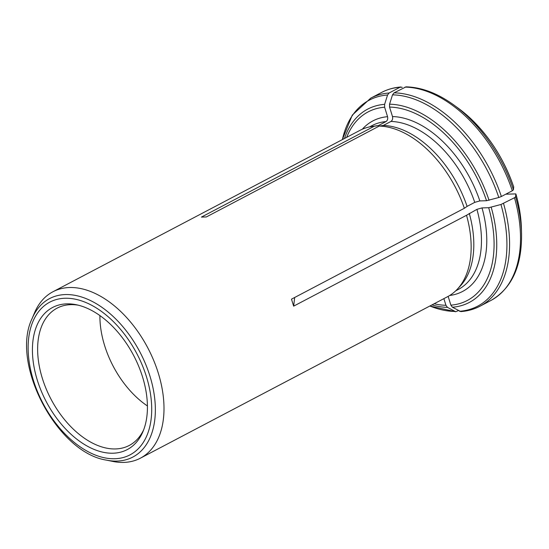 <?xml version="1.0" encoding="UTF-8"?>
<svg xmlns="http://www.w3.org/2000/svg" width="549" height="549" viewBox="0 0 549 549"><rect width="100%" height="100%" fill="white"/><g stroke="black" fill="none" stroke-linecap="round" stroke-linejoin="round"><path stroke-width="0.82" d="M449.706 295.479A96.35 59.319 -117.7 0 0 482.008 207.906L488.699 207.721L500.956 204.496L514.475 197.75L515.607 196.796L515.813 193.907L505.773 194.188M400.049 87.243L389.104 92.994A117.5 72.338 -117.7 0 0 370.719 98.154L381.658 92.404A117.5 72.338 62.3 0 1 400.049 87.243L402.218 87.291M346.68 137.346A106.54 65.592 62.3 0 1 384.623 107.206L387.56 116.697C388.013 118.879 387.498 120.505 386.016 121.576L378.364 125.597A92.589 57.007 -117.7 0 0 375.907 125.886L371.755 126.51A94.003 57.871 -117.7 0 0 360.062 130.305L52.91 291.773A94.003 57.871 62.3 0 1 158.332 373.245A94.003 57.871 62.3 0 1 140.386 458.182A94.003 57.871 62.3 0 1 112.579 461.38L106.396 460.11C57.151 452.719 10.211 363.431 32.048 318.681A89.514 55.113 62.3 0 1 90.667 300.646A89.514 55.113 62.3 0 1 149.966 376.182A89.514 55.113 62.3 0 1 106.396 460.11M378.364 125.597L374.288 126.215A94.003 57.871 -117.7 0 0 371.755 126.51M384.623 107.206L384.623 104.331L387.567 94.991L389.104 92.994M404.984 87.106A117.5 72.338 62.3 0 1 512.313 190.757L513.445 189.796A116.402 71.665 -117.7 0 0 453.941 105.079C437.745 93.357 421.79 87.277 406.061 86.845L394.045 92.856L392.508 94.853A116.402 71.665 62.3 0 1 498.794 197.503L501.367 196.508A117.5 72.338 -117.7 0 0 394.045 92.856M512.313 190.757L501.367 196.508M392.508 94.853L389.557 104.193L389.557 107.069L392.494 116.56C392.947 118.735 392.439 120.361 390.957 121.439L383.305 125.46L379.222 126.078L206.355 216.951L201.421 217.088L374.288 126.215M389.557 107.069A106.54 65.592 62.3 0 1 486.531 200.721L479.84 200.913L474.748 202.361L467.096 206.383A92.589 57.007 -117.7 0 0 383.305 125.46M467.096 206.383L464.351 208.284A94.003 57.871 -117.7 0 0 379.222 126.078M513.445 189.796L513.644 186.914M486.531 200.721L498.794 197.503M488.699 207.721A106.54 65.592 62.3 0 1 450.873 305.155L448.156 296.385M482.008 207.906L476.916 209.354L466.52 215.283L293.653 306.15L291.485 299.157L464.351 208.284M140.386 458.182L447.538 296.714A94.003 57.871 -117.7 0 0 457.296 289.234L460.165 286.173A92.589 57.007 -117.7 0 0 469.265 213.376M457.296 289.234A94.003 57.871 -117.7 0 0 466.52 215.283M450.873 305.155L452.41 307.227L460.796 311.585M515.916 194.044C519.265 205.827 521.097 217.267 521.406 228.363A108.729 66.944 -117.7 0 0 515.923 194.126L515.813 193.907M142.582 377.039A80.264 49.417 62.3 0 1 142.98 431.555A80.264 49.417 62.3 0 1 46.171 401.511A80.264 49.417 62.3 0 1 76.311 304.736A80.264 49.417 62.3 0 1 142.582 377.039M458.346 310.624L455.663 311.729L429.826 306.033M455.663 311.729L447.469 307.365L445.939 305.292L443.88 298.642M99.911 315.586A77.553 47.742 -117.7 0 0 104.591 345.479A77.553 47.742 -117.7 0 0 147.42 405.958M143.694 429.75A77.553 47.742 62.3 0 1 129.276 445.438A77.553 47.742 62.3 0 1 42.307 378.22A77.553 47.742 62.3 0 1 57.11 308.147A77.553 47.742 62.3 0 1 78.205 305.169M32.048 318.681L34.505 312.861A94.003 57.871 62.3 0 1 52.91 291.773M294.683 297.476L293.653 306.15M387.56 116.697A96.35 59.319 -117.7 0 0 362.313 129.221M386.016 121.576A92.589 57.007 -117.7 0 0 372.044 125.604L369.559 126.908M344.491 138.492A109.203 67.232 62.3 0 1 384.623 104.331M342.384 139.597A116.402 71.665 62.3 0 1 387.567 94.991M479.84 200.913A96.35 59.319 -117.7 0 0 392.494 116.56M474.748 202.361A92.589 57.007 -117.7 0 0 390.957 121.439M513.754 187.127A108.729 66.944 -117.7 0 0 458.25 108.215L453.941 105.079M389.557 104.193A109.203 67.232 62.3 0 1 489.049 200.268M514.475 197.75A117.5 72.338 62.3 0 1 491.005 300.42L480.066 306.17A117.5 72.338 -117.7 0 0 503.536 203.501M455.725 290.819L458.209 289.515A92.589 57.007 -117.7 0 0 476.916 209.354M521.406 228.363L521.55 233.696A116.402 71.665 -117.7 0 0 515.607 196.796M491.211 207.268A109.203 67.232 62.3 0 1 452.41 307.227M500.956 204.496A116.402 71.665 62.3 0 1 459.499 311.283M146.514 376.93A86.255 53.102 62.3 0 1 83.125 448.794A86.255 53.102 62.3 0 1 40.104 309.828A86.255 53.102 62.3 0 1 146.514 376.93M445.939 305.292A106.54 65.592 62.3 0 1 434.156 303.755M447.469 307.365A109.203 67.232 62.3 0 1 431.967 304.908M454.565 311.42A116.402 71.665 62.3 0 1 429.867 306.013M342.343 139.624L352.28 115.125L370.719 98.154M381.658 92.404C387.56 89.315 393.983 87.511 400.921 86.989M458.25 108.215C483.552 127.409 502.054 153.686 513.747 187.037M460.803 311.592C467.741 311.07 474.158 309.265 480.066 306.17M491.005 300.42C511.792 288.369 521.975 266.128 521.55 233.696"/></g></svg>
